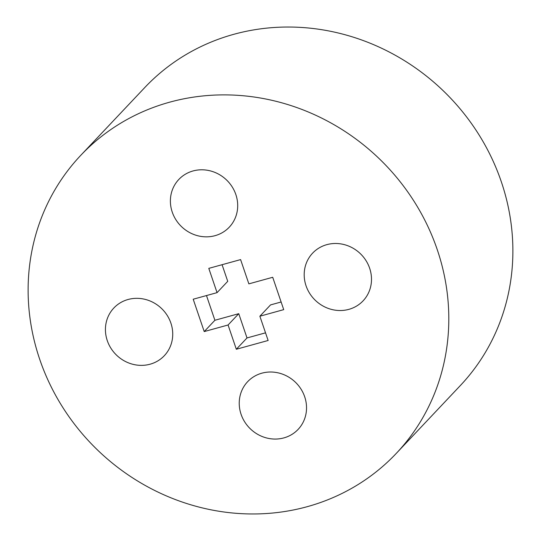 <?xml version="1.0" encoding="UTF-8"?>
<svg xmlns="http://www.w3.org/2000/svg" width="541" height="541" viewBox="0 0 541 541"><rect width="100%" height="100%" fill="white"/><g stroke="black" fill="none" stroke-linecap="round" stroke-linejoin="round"><path stroke-width="0.81" d="M107.28 340.627A34.725 32.419 -136.6 0 0 164.329 355.687A34.725 32.419 -136.6 0 0 170.882 323.078A34.725 32.419 -136.6 0 0 113.833 308.012A34.725 32.419 -136.6 0 0 107.28 340.627M172.241 212.092A34.725 32.419 -136.6 0 0 229.289 227.159A34.725 32.419 -136.6 0 0 235.849 194.544A34.725 32.419 -136.6 0 0 178.794 179.484A34.725 32.419 -136.6 0 0 172.241 212.092M306.044 285.783A34.725 32.419 -136.6 0 0 363.092 300.843A34.725 32.419 -136.6 0 0 369.645 268.228A34.725 32.419 -136.6 0 0 312.597 253.168A34.725 32.419 -136.6 0 0 306.044 285.783M241.083 414.311A34.725 32.419 -136.6 0 0 298.132 429.378A34.725 32.419 -136.6 0 0 304.684 396.763A34.725 32.419 -136.6 0 0 247.636 381.696A34.725 32.419 -136.6 0 0 241.083 414.311M80.67 155.436L144.745 87.581A217.015 202.605 43.4 0 1 501.304 181.729A217.015 202.605 43.4 0 1 460.33 385.564L396.255 453.419A217.015 202.605 43.4 0 1 39.696 359.271A217.015 202.605 43.4 0 1 80.67 155.436A217.015 202.605 43.4 0 1 437.229 249.584A217.015 202.605 43.4 0 1 396.255 453.419M259.869 316.221L283.721 309.635L272.711 277.283L248.86 283.863L240.596 259.599L208.792 268.37L217.056 292.64L193.205 299.22L204.221 331.572L228.072 324.992L236.329 349.256L268.133 340.485L259.869 316.221L270.547 304.908L281.124 301.993M206.486 295.555L214.899 320.265L204.221 331.572M222.074 264.711L227.734 281.327L217.056 292.64M228.072 324.992L238.75 313.685L247.007 337.949L265.53 332.837M214.899 320.265L238.75 313.685M247.007 337.949L236.329 349.256"/></g></svg>
